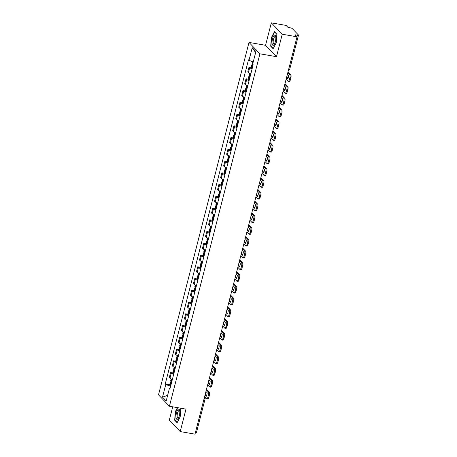 <?xml version="1.0" encoding="UTF-8"?>
<svg xmlns="http://www.w3.org/2000/svg" width="457" height="457" viewBox="0 0 457 457"><rect width="100%" height="100%" fill="white"/><g stroke="black" fill="none" stroke-linecap="round" stroke-linejoin="round"><path stroke-width="0.69" d="M172.735 406.816L169.301 420.194L180.224 431.574L194.99 434.15L297.016 36.806L282.243 34.229L271.321 22.85L265.557 45.3L249.002 42.415L158.51 394.859L169.433 406.239L259.924 53.8L276.479 56.685L282.243 34.229M271.321 22.85L286.093 25.426L288.024 27.437L290.326 27.837A1.594 0.354 14.4 0 1 292.246 28.551L298.432 34.995A1.594 0.354 14.4 0 1 298.49 35.132L289.727 69.264A1.594 0.354 -165.6 0 1 288.664 69.327M180.224 431.574L185.988 409.124L169.433 406.239M204.17 398.413A1.594 0.354 -165.6 0 0 205.233 398.35L196.47 432.476A1.594 0.354 -165.6 0 1 195.407 432.545M296.976 36.766L297.381 35.189L295.079 34.789L297.016 36.806M297.381 35.189A1.594 0.354 14.4 0 0 298.49 35.132M252.115 68.853A3.667 0.811 -165.6 0 1 249.705 67.699L249.036 67.008L247.763 71.978L248.425 72.674A3.667 0.811 14.4 0 0 250.836 73.823M251.15 67.373L249.036 67.008M249.094 80.603A3.667 0.811 -165.6 0 1 246.689 79.455L246.02 78.758L244.746 83.734L245.409 84.425A3.667 0.811 14.4 0 0 247.82 85.579M248.134 79.13L246.02 78.758M246.077 92.36A3.667 0.811 -165.6 0 1 243.667 91.206L243.004 90.515L241.724 95.484L242.393 96.181A3.667 0.811 14.4 0 0 244.803 97.33M245.118 90.88L243.004 90.515M243.061 104.11A3.667 0.811 -165.6 0 1 240.65 102.962L239.988 102.265L238.708 107.235L239.377 107.932A3.667 0.811 14.4 0 0 241.782 109.086M242.096 102.631L239.988 102.265M240.045 115.867A3.667 0.811 -165.6 0 1 237.634 114.713L236.966 114.016L235.692 118.991L236.355 119.683A3.667 0.811 14.4 0 0 238.765 120.837M239.08 114.387L236.966 114.016M237.023 127.617A3.667 0.811 -165.6 0 1 234.618 126.463L233.95 125.772L232.67 130.742L233.338 131.439A3.667 0.811 14.4 0 0 235.749 132.593M236.063 126.138L233.95 125.772M234.007 139.374A3.667 0.811 -165.6 0 1 231.596 138.22L230.934 137.523L229.654 142.498L230.322 143.19A3.667 0.811 14.4 0 0 232.733 144.343M233.041 137.894L230.934 137.523M230.991 151.124A3.667 0.811 -165.6 0 1 228.58 149.97L227.912 149.279L226.638 154.249L227.306 154.946A3.667 0.811 14.4 0 0 229.711 156.1M230.025 149.645L227.912 149.279M227.969 162.881A3.667 0.811 -165.6 0 1 225.564 161.727L224.895 161.03L223.622 166.005L224.284 166.696A3.667 0.811 14.4 0 0 226.695 167.85M227.009 161.401L224.895 161.03M224.953 174.631A3.667 0.811 -165.6 0 1 222.548 173.477L221.879 172.786L220.6 177.756L221.268 178.453A3.667 0.811 14.4 0 0 223.679 179.601M223.993 173.152L221.879 172.786M221.936 186.382A3.667 0.811 -165.6 0 1 219.526 185.234L218.863 184.537L217.583 189.512L218.252 190.203A3.667 0.811 14.4 0 0 220.657 191.357M220.971 184.908L218.863 184.537M218.92 198.138A3.667 0.811 -165.6 0 1 216.509 196.984L215.841 196.293L214.567 201.263L215.236 201.96A3.667 0.811 14.4 0 0 217.641 203.108M217.955 196.659L215.841 196.293M215.898 209.889A3.667 0.811 -165.6 0 1 213.493 208.735L212.825 208.044L211.551 213.013L212.214 213.71A3.667 0.811 14.4 0 0 214.624 214.864M214.939 208.409L212.825 208.044M212.882 221.645A3.667 0.811 -165.6 0 1 210.477 220.491L209.809 219.794L208.529 224.77L209.197 225.461A3.667 0.811 14.4 0 0 211.608 226.615M211.922 220.165L209.809 219.794M209.866 233.396A3.667 0.811 -165.6 0 1 207.455 232.242L206.793 231.55L205.513 236.52L206.181 237.217A3.667 0.811 14.4 0 0 208.586 238.371M208.9 231.916L206.793 231.55M206.85 245.152A3.667 0.811 -165.6 0 1 204.439 243.998L203.771 243.301L202.497 248.277L203.165 248.968A3.667 0.811 14.4 0 0 205.57 250.122M205.884 243.672L203.771 243.301M203.828 256.903A3.667 0.811 -165.6 0 1 201.423 255.749L200.754 255.057L199.481 260.027L200.143 260.724A3.667 0.811 14.4 0 0 202.554 261.872M202.868 255.423L200.754 255.057M200.812 268.653A3.667 0.811 -165.6 0 1 198.407 267.505L197.738 266.808L196.459 271.784L197.127 272.475A3.667 0.811 14.4 0 0 199.538 273.629M199.852 267.179L197.738 266.808M197.795 280.409A3.667 0.811 -165.6 0 1 195.385 279.256L194.722 278.564L193.442 283.534L194.111 284.231A3.667 0.811 14.4 0 0 196.516 285.379M196.83 278.93L194.722 278.564M194.779 292.16A3.667 0.811 -165.6 0 1 192.368 291.012L191.7 290.315L190.426 295.285L191.089 295.982A3.667 0.811 14.4 0 0 193.5 297.136M193.814 290.681L191.7 290.315M191.757 303.916A3.667 0.811 -165.6 0 1 189.352 302.763L188.684 302.066L187.41 307.041L188.073 307.732A3.667 0.811 14.4 0 0 190.483 308.886M190.798 302.437L188.684 302.066M188.741 315.667A3.667 0.811 -165.6 0 1 186.33 314.513L185.668 313.822L184.388 318.792L185.056 319.489A3.667 0.811 14.4 0 0 187.467 320.643M187.781 314.188L185.668 313.822M185.725 327.423A3.667 0.811 -165.6 0 1 183.314 326.269L182.651 325.573L181.372 330.548L182.04 331.239A3.667 0.811 14.4 0 0 184.445 332.393M184.759 325.944L182.651 325.573M182.709 339.174A3.667 0.811 -165.6 0 1 180.298 338.02L179.63 337.329L178.356 342.299L179.018 342.996A3.667 0.811 14.4 0 0 181.429 344.144M181.743 337.694L179.63 337.329M179.687 350.925A3.667 0.811 -165.6 0 1 177.282 349.776L176.613 349.079L175.339 354.055L176.002 354.746A3.667 0.811 14.4 0 0 178.413 355.9M178.727 349.451L176.613 349.079M176.67 362.681A3.667 0.811 -165.6 0 1 174.26 361.527L173.597 360.836L172.318 365.806L172.986 366.503A3.667 0.811 14.4 0 0 175.397 367.651M175.711 361.201L173.597 360.836M173.654 374.432A3.667 0.811 -165.6 0 1 171.244 373.283L170.581 372.586L169.301 377.556L169.97 378.253A3.667 0.811 14.4 0 0 172.375 379.407M172.689 372.952L170.581 372.586M253.235 61.935L248.991 60.358L252.241 47.705L255.909 51.527L252.664 64.186A6.061 1.342 -165.6 0 1 252.572 64.129L252.504 64.094A2.017 0.446 -165.6 0 1 252.098 63.683L252.607 61.701M170.124 388.17L169.444 388.296L169.958 388.833L253.172 64.717L252.664 64.186M169.444 388.296L166.194 400.955L162.521 397.133L165.771 384.474L170.615 386.274M248.991 60.358L248.477 59.827L165.257 383.937L165.771 384.474M249.002 42.415L259.924 53.8M265.557 45.3L276.479 56.685M273.132 48.756L276.217 42.752L276.868 34.218L274.434 31.682L271.349 37.68L270.698 46.22L273.132 48.756M177.402 407.627L175.322 411.671L174.677 420.212L177.11 422.748L180.195 416.744L180.841 408.227M169.673 384.708L165.257 383.937M252.241 47.705L255.634 52.612M167.622 395.379L162.521 397.133M271.178 46.306L270.698 46.22M175.151 420.291L174.677 420.212M253.149 64.808A2.017 0.446 14.4 0 0 251.79 64.888A2.017 0.446 14.4 0 0 252.195 65.3L252.264 65.334A6.061 1.342 14.4 0 0 252.932 65.665M251.79 64.888L251.082 67.642A2.017 0.446 14.4 0 0 251.493 68.047L251.561 68.087A6.061 1.342 14.4 0 0 252.224 68.419M253.012 65.357L253.087 65.071M286.116 79.25L288.121 81.34A2.394 0.783 -80.1 0 0 288.293 81.437A2.394 0.783 -80.1 0 0 289.361 79.764L289.921 77.581A2.394 0.783 -80.1 0 0 289.847 74.634L290.812 74.805L288.007 71.88M287.836 72.543L289.847 74.634M286.705 76.97L288.019 78.341M290.812 74.805A2.394 0.783 99.9 0 1 290.886 77.747L289.921 77.581M289.361 79.764L290.326 79.929L290.886 77.747M290.326 79.929A2.394 0.783 99.9 0 1 289.258 81.609L288.293 81.437M287.424 74.165L288.675 75.474A4.947 1.622 -80.1 0 1 287.79 78.935L286.533 77.627M274.309 35.263A5.187 1.702 -80.1 0 0 272.075 41.41A5.187 1.702 -80.1 0 0 273.554 45.226A5.187 1.702 -80.1 0 0 274.229 44.5A5.187 1.702 -80.1 0 0 275.651 36.337A5.187 1.702 -80.1 0 0 274.309 35.263M275.76 36.966A3.924 1.285 -80.1 0 0 275.28 36.497A3.924 1.285 -80.1 0 0 274.897 36.589A3.924 1.285 -80.1 0 0 273.257 40.696A3.924 1.285 -80.1 0 0 273.932 44.226A3.924 1.285 -80.1 0 0 274.32 44.135A3.924 1.285 -80.1 0 0 274.548 43.946M273.275 48.488L270.944 46.06L271.572 37.788L274.56 31.973L276.856 34.361M178.287 409.255A5.187 1.702 -80.1 0 0 176.048 415.402A5.187 1.702 -80.1 0 0 177.527 419.212A5.187 1.702 -80.1 0 0 178.201 418.492A5.187 1.702 -80.1 0 0 179.624 410.329A5.187 1.702 -80.1 0 0 178.287 409.255M179.738 410.957A3.924 1.285 -80.1 0 0 179.258 410.483A3.924 1.285 -80.1 0 0 178.87 410.58A3.924 1.285 -80.1 0 0 177.23 414.688A3.924 1.285 -80.1 0 0 177.91 418.218A3.924 1.285 -80.1 0 0 178.299 418.121A3.924 1.285 -80.1 0 0 178.521 417.938M177.247 422.474L174.917 420.052L175.551 411.774L177.659 407.673M250.225 76.216A6.061 1.342 -165.6 0 1 249.556 75.885L249.488 75.845A2.017 0.446 -165.6 0 1 249.082 75.439L249.608 73.377M250.133 76.565A2.017 0.446 14.4 0 0 248.768 76.645A2.017 0.446 14.4 0 0 249.179 77.05L249.248 77.09A6.061 1.342 14.4 0 0 249.91 77.422M248.768 76.645L248.065 79.392A2.017 0.446 14.4 0 0 248.471 79.804L248.539 79.838A6.061 1.342 14.4 0 0 249.208 80.169M249.99 77.113L250.065 76.822M283.1 91L285.105 93.097A2.394 0.783 -80.1 0 0 285.277 93.194A2.394 0.783 -80.1 0 0 286.345 91.514L286.905 89.332A2.394 0.783 -80.1 0 0 286.83 86.39L287.796 86.556L284.991 83.637M284.82 84.299L286.83 86.39M283.683 88.721L285.002 90.092M287.796 86.556A2.394 0.783 99.9 0 1 287.87 89.498L286.905 89.332M286.345 91.514L287.304 91.686L287.87 89.498M287.304 91.686A2.394 0.783 99.9 0 1 286.242 93.359L285.277 93.194M284.403 85.916L285.659 87.224A4.947 1.622 -80.1 0 1 284.768 90.692L283.517 89.383M247.203 87.967A6.061 1.342 -165.6 0 1 246.54 87.635L246.472 87.601A2.017 0.446 -165.6 0 1 246.06 87.19L246.591 85.128M247.117 88.315A2.017 0.446 14.4 0 0 245.752 88.395A2.017 0.446 14.4 0 0 246.163 88.807L246.232 88.841A6.061 1.342 14.4 0 0 246.894 89.172M245.752 88.395L245.049 91.149A2.017 0.446 14.4 0 0 245.455 91.554L245.523 91.594A6.061 1.342 14.4 0 0 246.192 91.926M246.974 88.864L247.048 88.578M280.078 102.756L282.089 104.847A2.394 0.783 -80.1 0 0 282.26 104.944A2.394 0.783 -80.1 0 0 283.323 103.271L283.883 101.083A2.394 0.783 -80.1 0 0 283.808 98.141L284.774 98.312L281.975 95.387M281.803 96.05L283.808 98.141M280.667 100.477L281.98 101.848M284.774 98.312A2.394 0.783 99.9 0 1 284.848 101.254L283.883 101.083M283.323 103.271L284.288 103.436L284.848 101.254M284.288 103.436A2.394 0.783 99.9 0 1 283.226 105.11L282.26 104.944M281.386 97.667L282.643 98.98A4.947 1.622 -80.1 0 1 281.752 102.442L280.495 101.134M244.187 99.723A6.061 1.342 -165.6 0 1 243.524 99.392L243.455 99.352A2.017 0.446 -165.6 0 1 243.044 98.946L243.575 96.884M244.095 100.072A2.017 0.446 14.4 0 0 242.736 100.152A2.017 0.446 14.4 0 0 243.141 100.557L243.21 100.597A6.061 1.342 14.4 0 0 243.878 100.928M242.736 100.152L242.027 102.899A2.017 0.446 14.4 0 0 242.439 103.305L242.507 103.345A6.061 1.342 14.4 0 0 243.17 103.676M243.958 100.614L244.032 100.329M277.062 114.507L279.073 116.598A2.394 0.783 -80.1 0 0 279.238 116.695A2.394 0.783 -80.1 0 0 280.307 115.021L280.866 112.839A2.394 0.783 -80.1 0 0 280.792 109.897L281.758 110.063L278.953 107.144M278.787 107.801L280.792 109.897M277.65 112.228L278.964 113.599M281.758 110.063A2.394 0.783 99.9 0 1 281.832 113.005L280.866 112.839M280.307 115.021L281.272 115.193L281.832 113.005M281.272 115.193A2.394 0.783 99.9 0 1 280.204 116.866L279.238 116.695M278.37 109.423L279.627 110.731A4.947 1.622 -80.1 0 1 278.736 114.199L277.479 112.89M241.17 111.474A6.061 1.342 -165.6 0 1 240.502 111.142L240.433 111.102A2.017 0.446 -165.6 0 1 240.028 110.697L240.559 108.635M241.079 111.822A2.017 0.446 14.4 0 0 239.719 111.902A2.017 0.446 14.4 0 0 240.125 112.308L240.193 112.348A6.061 1.342 14.4 0 0 240.862 112.679M239.719 111.902L239.011 114.656A2.017 0.446 14.4 0 0 239.422 115.061L239.485 115.095A6.061 1.342 14.4 0 0 240.154 115.427M240.942 112.371L241.01 112.085M274.046 126.263L276.051 128.354A2.394 0.783 -80.1 0 0 276.222 128.451A2.394 0.783 -80.1 0 0 277.29 126.778L277.85 124.59A2.394 0.783 -80.1 0 0 277.776 121.648L278.741 121.813L275.937 118.894M275.765 119.557L277.776 121.648M274.628 123.978L275.948 125.355M278.741 121.813A2.394 0.783 99.9 0 1 278.816 124.761L277.85 124.59M277.29 126.778L278.256 126.943L278.816 124.761M278.256 126.943A2.394 0.783 99.9 0 1 277.188 128.617L276.222 128.451M275.354 121.174L276.605 122.482A4.947 1.622 -80.1 0 1 275.72 125.949L274.463 124.641M238.154 123.23A6.061 1.342 -165.6 0 1 237.486 122.893L237.417 122.859A2.017 0.446 -165.6 0 1 237.012 122.453L237.537 120.391M238.063 123.579A2.017 0.446 14.4 0 0 236.697 123.658A2.017 0.446 14.4 0 0 237.109 124.064L237.177 124.098A6.061 1.342 14.4 0 0 237.84 124.435M236.697 123.658L235.995 126.406A2.017 0.446 14.4 0 0 236.4 126.812L236.469 126.852A6.061 1.342 14.4 0 0 237.137 127.183M237.92 124.121L237.994 123.836M271.03 138.014L273.035 140.105A2.394 0.783 -80.1 0 0 273.206 140.202A2.394 0.783 -80.1 0 0 274.274 138.528L274.834 136.346A2.394 0.783 -80.1 0 0 274.76 133.398L275.72 133.57L272.92 130.651M272.749 131.308L274.76 133.398M271.612 135.735L272.932 137.106M275.72 133.57A2.394 0.783 99.9 0 1 275.8 136.512L274.834 136.346M274.274 138.528L275.234 138.7L275.8 136.512M275.234 138.7A2.394 0.783 99.9 0 1 274.171 140.373L273.206 140.202M272.332 132.93L273.589 134.238A4.947 1.622 -80.1 0 1 272.698 137.706L271.447 136.392M235.132 134.981A6.061 1.342 -165.6 0 1 234.47 134.649L234.401 134.609A2.017 0.446 -165.6 0 1 233.99 134.204L234.521 132.142M235.047 135.329A2.017 0.446 14.4 0 0 233.681 135.409A2.017 0.446 14.4 0 0 234.093 135.815L234.161 135.855A6.061 1.342 14.4 0 0 234.824 136.186M233.681 135.409L232.973 138.157A2.017 0.446 14.4 0 0 233.384 138.568L233.453 138.602A6.061 1.342 14.4 0 0 234.121 138.934M234.904 135.878L234.978 135.592M268.008 149.765L270.018 151.861A2.394 0.783 -80.1 0 0 270.19 151.958A2.394 0.783 -80.1 0 0 271.252 150.284L271.812 148.097A2.394 0.783 -80.1 0 0 271.738 145.155L272.703 145.32L269.904 142.401M269.733 143.064L271.738 145.155M268.596 147.485L269.91 148.856M272.703 145.32A2.394 0.783 99.9 0 1 272.778 148.268L271.812 148.097M271.252 150.284L272.218 150.45L272.778 148.268M272.218 150.45A2.394 0.783 99.9 0 1 271.155 152.124L270.19 151.958M269.316 144.68L270.573 145.989A4.947 1.622 -80.1 0 1 269.681 149.456L268.425 148.148M232.116 146.731A6.061 1.342 -165.6 0 1 231.448 146.4L231.385 146.366A2.017 0.446 -165.6 0 1 230.974 145.954L231.505 143.892M232.025 147.08A2.017 0.446 14.4 0 0 230.665 147.16A2.017 0.446 14.4 0 0 231.071 147.571L231.139 147.605A6.061 1.342 14.4 0 0 231.808 147.937M230.665 147.16L229.957 149.913A2.017 0.446 14.4 0 0 230.368 150.319L230.437 150.359A6.061 1.342 14.4 0 0 231.099 150.69M231.888 147.628L231.962 147.343M264.991 161.521L267.002 163.612A2.394 0.783 -80.1 0 0 267.168 163.709A2.394 0.783 -80.1 0 0 268.236 162.035L268.796 159.853A2.394 0.783 -80.1 0 0 268.722 156.905L269.687 157.077L266.882 154.152M266.717 154.814L268.722 156.905M265.58 159.242L266.894 160.613M269.687 157.077A2.394 0.783 99.9 0 1 269.761 160.019L268.796 159.853M268.236 162.035L269.202 162.201L269.761 160.019M269.202 162.201A2.394 0.783 99.9 0 1 268.133 163.88L267.168 163.709M266.3 156.437L267.556 157.745A4.947 1.622 -80.1 0 1 266.665 161.207L265.408 159.899M229.1 158.488A6.061 1.342 -165.6 0 1 228.431 158.156L228.363 158.116A2.017 0.446 -165.6 0 1 227.957 157.711L228.483 155.648M229.008 158.836A2.017 0.446 14.4 0 0 227.649 158.916A2.017 0.446 14.4 0 0 228.054 159.322L228.123 159.362A6.061 1.342 14.4 0 0 228.791 159.693M227.649 158.916L226.94 161.664A2.017 0.446 14.4 0 0 227.352 162.075L227.415 162.109A6.061 1.342 14.4 0 0 228.083 162.441M228.871 159.384L228.94 159.093M261.975 173.272L263.98 175.368A2.394 0.783 -80.1 0 0 264.152 175.465A2.394 0.783 -80.1 0 0 265.22 173.786L265.78 171.603A2.394 0.783 -80.1 0 0 265.706 168.662L266.671 168.827L263.866 165.908M263.695 166.571L265.706 168.662M262.558 170.992L263.878 172.363M266.671 168.827A2.394 0.783 99.9 0 1 266.745 171.769L265.78 171.603M265.22 173.786L266.185 173.957L266.745 171.769M266.185 173.957A2.394 0.783 99.9 0 1 265.117 175.631L264.152 175.465M263.283 168.187L264.534 169.496A4.947 1.622 -80.1 0 1 263.649 172.963L262.392 171.655M226.084 170.238A6.061 1.342 -165.6 0 1 225.415 169.907L225.347 169.873A2.017 0.446 -165.6 0 1 224.941 169.461L225.467 167.399M225.992 170.587A2.017 0.446 14.4 0 0 224.627 170.667A2.017 0.446 14.4 0 0 225.038 171.078L225.107 171.112A6.061 1.342 14.4 0 0 225.769 171.444M224.627 170.667L223.924 173.42A2.017 0.446 14.4 0 0 224.33 173.826L224.398 173.866A6.061 1.342 14.4 0 0 225.067 174.197M225.849 171.135L225.924 170.849M258.959 185.028L260.964 187.119A2.394 0.783 -80.1 0 0 261.136 187.216A2.394 0.783 -80.1 0 0 262.198 185.542L262.764 183.354A2.394 0.783 -80.1 0 0 262.689 180.412L263.649 180.584L260.85 177.659M260.679 178.321L262.689 180.412M259.542 182.749L260.861 184.12M263.649 180.584A2.394 0.783 99.9 0 1 263.729 183.525L262.764 183.354M262.198 185.542L263.163 185.708L263.729 183.525M263.163 185.708A2.394 0.783 99.9 0 1 262.101 187.381L261.136 187.216M260.262 179.944L261.518 181.252A4.947 1.622 -80.1 0 1 260.627 184.714L259.37 183.406M223.062 181.995A6.061 1.342 -165.6 0 1 222.399 181.663L222.331 181.623A2.017 0.446 -165.6 0 1 221.919 181.218L222.45 179.155M222.976 182.343A2.017 0.446 14.4 0 0 221.611 182.423A2.017 0.446 14.4 0 0 222.022 182.829L222.091 182.869A6.061 1.342 14.4 0 0 222.753 183.2M221.611 182.423L220.902 185.171A2.017 0.446 14.4 0 0 221.314 185.576L221.382 185.616A6.061 1.342 14.4 0 0 222.051 185.948M222.833 182.886L222.907 182.6M255.937 196.778L257.948 198.869A2.394 0.783 -80.1 0 0 258.119 198.966A2.394 0.783 -80.1 0 0 259.182 197.293L259.742 195.11A2.394 0.783 -80.1 0 0 259.667 192.168L260.633 192.334L257.828 189.415M257.662 190.072L259.667 192.168M256.526 194.499L257.839 195.87M260.633 192.334A2.394 0.783 99.9 0 1 260.707 195.276L259.742 195.11M259.182 197.293L260.147 197.464L260.707 195.276M260.147 197.464A2.394 0.783 99.9 0 1 259.085 199.138L258.119 198.966M257.245 191.694L258.502 193.003A4.947 1.622 -80.1 0 1 257.611 196.47L256.354 195.162M220.046 193.745A6.061 1.342 -165.6 0 1 219.377 193.414L219.314 193.374A2.017 0.446 -165.6 0 1 218.903 192.968L219.434 190.906M219.954 194.094A2.017 0.446 14.4 0 0 218.595 194.174A2.017 0.446 14.4 0 0 219 194.585L219.069 194.619A6.061 1.342 14.4 0 0 219.737 194.95M218.595 194.174L217.886 196.927A2.017 0.446 14.4 0 0 218.297 197.333L218.366 197.367A6.061 1.342 14.4 0 0 219.029 197.704M219.817 194.642L219.891 194.356M252.921 208.535L254.932 210.626A2.394 0.783 -80.1 0 0 255.097 210.723A2.394 0.783 -80.1 0 0 256.166 209.049L256.725 206.861A2.394 0.783 -80.1 0 0 256.651 203.919L257.617 204.09L254.812 201.166M254.646 201.828L256.651 203.919M253.509 206.25L254.823 207.627M257.617 204.09A2.394 0.783 99.9 0 1 257.691 207.032L256.725 206.861M256.166 209.049L257.131 209.215L257.691 207.032M257.131 209.215A2.394 0.783 99.9 0 1 256.063 210.888L255.097 210.723M254.229 203.445L255.486 204.753A4.947 1.622 -80.1 0 1 254.595 208.221L253.338 206.912M217.029 205.501A6.061 1.342 -165.6 0 1 216.361 205.164L216.292 205.13A2.017 0.446 -165.6 0 1 215.887 204.725L216.412 202.662M216.938 205.85A2.017 0.446 14.4 0 0 215.578 205.93A2.017 0.446 14.4 0 0 215.984 206.335L216.052 206.37A6.061 1.342 14.4 0 0 216.721 206.707M215.578 205.93L214.87 208.678A2.017 0.446 14.4 0 0 215.276 209.083L215.344 209.123A6.061 1.342 14.4 0 0 216.012 209.455M216.801 206.393L216.869 206.107M249.905 220.285L251.91 222.376A2.394 0.783 -80.1 0 0 252.081 222.473A2.394 0.783 -80.1 0 0 253.149 220.8L253.709 218.617A2.394 0.783 -80.1 0 0 253.635 215.675L254.6 215.841L251.796 212.922M251.624 213.579L253.635 215.675M250.487 218.006L251.807 219.377M254.6 215.841A2.394 0.783 99.9 0 1 254.675 218.783L253.709 218.617M253.149 220.8L254.115 220.971L254.675 218.783M254.115 220.971A2.394 0.783 99.9 0 1 253.047 222.645L252.081 222.473M251.207 215.201L252.464 216.509A4.947 1.622 -80.1 0 1 251.578 219.977L250.322 218.669M214.013 217.252A6.061 1.342 -165.6 0 1 213.345 216.921L213.276 216.881A2.017 0.446 -165.6 0 1 212.865 216.475L213.396 214.413M213.922 217.601A2.017 0.446 14.4 0 0 212.556 217.681A2.017 0.446 14.4 0 0 212.968 218.086L213.036 218.126A6.061 1.342 14.4 0 0 213.699 218.457M212.556 217.681L211.854 220.428A2.017 0.446 14.4 0 0 212.259 220.84L212.328 220.874A6.061 1.342 14.4 0 0 212.996 221.205M213.779 218.149L213.853 217.863M246.889 232.042L248.894 234.133A2.394 0.783 -80.1 0 0 249.065 234.23A2.394 0.783 -80.1 0 0 250.128 232.556L250.693 230.368A2.394 0.783 -80.1 0 0 250.613 227.426L251.578 227.592L248.779 224.673M248.608 225.335L250.613 227.426M247.471 229.757L248.791 231.128M251.578 227.592A2.394 0.783 99.9 0 1 251.658 230.539L250.693 230.368M250.128 232.556L251.093 232.722L251.658 230.539M251.093 232.722A2.394 0.783 99.9 0 1 250.03 234.395L249.065 234.23M248.191 226.952L249.448 228.26A4.947 1.622 -80.1 0 1 248.557 231.728L247.3 230.419M210.991 229.003A6.061 1.342 -165.6 0 1 210.329 228.671L210.26 228.637A2.017 0.446 -165.6 0 1 209.849 228.226L210.38 226.164M210.906 229.351A2.017 0.446 14.4 0 0 209.54 229.431A2.017 0.446 14.4 0 0 209.952 229.842L210.014 229.877A6.061 1.342 14.4 0 0 210.683 230.208M209.54 229.431L208.832 232.185A2.017 0.446 14.4 0 0 209.243 232.59L209.312 232.63A6.061 1.342 14.4 0 0 209.98 232.961M210.763 229.9L210.837 229.614M243.867 243.792L245.877 245.883A2.394 0.783 -80.1 0 0 246.049 245.98A2.394 0.783 -80.1 0 0 247.111 244.306L247.671 242.124A2.394 0.783 -80.1 0 0 247.597 239.177L248.562 239.348L245.757 236.429M245.592 237.086L247.597 239.177M244.455 241.513L245.769 242.884M248.562 239.348A2.394 0.783 99.9 0 1 248.637 242.29L247.671 242.124M247.111 244.306L248.077 244.478L248.637 242.29M248.077 244.478A2.394 0.783 99.9 0 1 247.008 246.152L246.049 245.98M245.175 238.708L246.432 240.016A4.947 1.622 -80.1 0 1 245.54 243.478L244.284 242.17M207.975 240.759A6.061 1.342 -165.6 0 1 207.307 240.428L207.238 240.388A2.017 0.446 -165.6 0 1 206.832 239.982L207.364 237.92M207.884 241.107A2.017 0.446 14.4 0 0 206.524 241.187A2.017 0.446 14.4 0 0 206.93 241.593L206.998 241.633A6.061 1.342 14.4 0 0 207.667 241.964M206.524 241.187L205.816 243.935A2.017 0.446 14.4 0 0 206.227 244.346L206.296 244.381A6.061 1.342 14.4 0 0 206.958 244.712M207.746 241.656L207.821 241.37M240.85 255.543L242.861 257.639A2.394 0.783 -80.1 0 0 243.027 257.737A2.394 0.783 -80.1 0 0 244.095 256.057L244.655 253.875A2.394 0.783 -80.1 0 0 244.581 250.933L245.546 251.099L242.741 248.18M242.57 248.842L244.581 250.933M241.439 253.264L242.753 254.635M245.546 251.099A2.394 0.783 99.9 0 1 245.62 254.041L244.655 253.875M244.095 256.057L245.061 256.228L245.62 254.041M245.061 256.228A2.394 0.783 99.9 0 1 243.992 257.902L243.027 257.737M242.159 250.459L243.415 251.767A4.947 1.622 -80.1 0 1 242.524 255.235L241.267 253.926M204.959 252.51A6.061 1.342 -165.6 0 1 204.29 252.178L204.222 252.144A2.017 0.446 -165.6 0 1 203.816 251.733L204.342 249.671M204.867 252.858A2.017 0.446 14.4 0 0 203.508 252.938A2.017 0.446 14.4 0 0 203.913 253.349L203.982 253.384A6.061 1.342 14.4 0 0 204.65 253.715M203.508 252.938L202.799 255.692A2.017 0.446 14.4 0 0 203.205 256.097L203.274 256.137A6.061 1.342 14.4 0 0 203.942 256.468M204.73 253.407L204.799 253.121M237.834 267.299L239.839 269.39A2.394 0.783 -80.1 0 0 240.011 269.487A2.394 0.783 -80.1 0 0 241.079 267.813L241.639 265.626A2.394 0.783 -80.1 0 0 241.564 262.684L242.53 262.855L239.725 259.93M239.554 260.593L241.564 262.684M238.417 265.02L239.736 266.391M242.53 262.855A2.394 0.783 99.9 0 1 242.604 265.797L241.639 265.626M241.079 267.813L242.044 267.979L242.604 265.797M242.044 267.979A2.394 0.783 99.9 0 1 240.976 269.653L240.011 269.487M239.137 262.215L240.393 263.523A4.947 1.622 -80.1 0 1 239.508 266.985L238.251 265.677M201.943 264.266A6.061 1.342 -165.6 0 1 201.274 263.935L201.206 263.895A2.017 0.446 -165.6 0 1 200.794 263.489L201.326 261.427M201.851 264.614A2.017 0.446 14.4 0 0 200.486 264.694A2.017 0.446 14.4 0 0 200.897 265.1L200.966 265.14A6.061 1.342 14.4 0 0 201.628 265.471M200.486 264.694L199.783 267.442A2.017 0.446 14.4 0 0 200.189 267.853L200.257 267.888A6.061 1.342 14.4 0 0 200.926 268.219M201.708 265.157L201.783 264.871M234.818 279.05L236.823 281.141A2.394 0.783 -80.1 0 0 236.994 281.238A2.394 0.783 -80.1 0 0 238.057 279.564L238.623 277.382A2.394 0.783 -80.1 0 0 238.543 274.44L239.508 274.606L236.709 271.687M236.537 272.343L238.543 274.44M235.401 276.771L236.72 278.142M239.508 274.606A2.394 0.783 99.9 0 1 239.588 277.548L238.623 277.382M238.057 279.564L239.022 279.735L239.588 277.548M239.022 279.735A2.394 0.783 99.9 0 1 237.96 281.409L236.994 281.238M236.12 273.966L237.377 275.274A4.947 1.622 -80.1 0 1 236.486 278.741L235.229 277.433M198.921 276.017A6.061 1.342 -165.6 0 1 198.258 275.685L198.189 275.651A2.017 0.446 -165.6 0 1 197.778 275.24L198.309 273.177M198.835 276.365A2.017 0.446 14.4 0 0 197.47 276.445A2.017 0.446 14.4 0 0 197.881 276.856L197.944 276.891A6.061 1.342 14.4 0 0 198.612 277.222M197.47 276.445L196.761 279.198A2.017 0.446 14.4 0 0 197.173 279.604L197.241 279.638A6.061 1.342 14.4 0 0 197.904 279.975M198.692 276.913L198.766 276.628M231.796 290.806L233.807 292.897A2.394 0.783 -80.1 0 0 233.978 292.994A2.394 0.783 -80.1 0 0 235.041 291.32L235.601 289.132A2.394 0.783 -80.1 0 0 235.526 286.191L236.492 286.362L233.687 283.437M233.521 284.1L235.526 286.191M232.385 288.521L233.698 289.898M236.492 286.362A2.394 0.783 99.9 0 1 236.566 289.304L235.601 289.132M235.041 291.32L236.006 291.486L236.566 289.304M236.006 291.486A2.394 0.783 99.9 0 1 234.938 293.16L233.978 292.994M233.104 285.716L234.361 287.03A4.947 1.622 -80.1 0 1 233.47 290.492L232.213 289.184M195.904 287.773A6.061 1.342 -165.6 0 1 195.236 287.436L195.168 287.402A2.017 0.446 -165.6 0 1 194.762 286.996L195.293 284.934M195.813 288.121A2.017 0.446 14.4 0 0 194.453 288.201A2.017 0.446 14.4 0 0 194.859 288.607L194.928 288.647A6.061 1.342 14.4 0 0 195.596 288.978M194.453 288.201L193.745 290.949A2.017 0.446 14.4 0 0 194.156 291.355L194.225 291.395A6.061 1.342 14.4 0 0 194.888 291.726M195.676 288.664L195.75 288.378M228.78 302.557L230.791 304.648A2.394 0.783 -80.1 0 0 230.956 304.745A2.394 0.783 -80.1 0 0 232.025 303.071L232.584 300.889A2.394 0.783 -80.1 0 0 232.51 297.947L233.476 298.113L230.671 295.193M230.499 295.85L232.51 297.947M229.368 300.278L230.682 301.649M233.476 298.113A2.394 0.783 99.9 0 1 233.55 301.054L232.584 300.889M232.025 303.071L232.99 303.242L233.55 301.054M232.99 303.242A2.394 0.783 99.9 0 1 231.922 304.916L230.956 304.745M230.088 297.473L231.339 298.781A4.947 1.622 -80.1 0 1 230.454 302.248L229.197 300.94M192.888 299.524A6.061 1.342 -165.6 0 1 192.22 299.192L192.151 299.152A2.017 0.446 -165.6 0 1 191.746 298.747L192.271 296.684M192.797 299.872A2.017 0.446 14.4 0 0 191.432 299.952A2.017 0.446 14.4 0 0 191.843 300.358L191.911 300.398A6.061 1.342 14.4 0 0 192.58 300.729M191.432 299.952L190.729 302.7A2.017 0.446 14.4 0 0 191.135 303.111L191.203 303.145A6.061 1.342 14.4 0 0 191.871 303.477M192.654 300.42L192.728 300.135M225.764 314.313L227.769 316.404A2.394 0.783 -80.1 0 0 227.94 316.501A2.394 0.783 -80.1 0 0 229.008 314.827L229.568 312.639A2.394 0.783 -80.1 0 0 229.494 309.697L230.459 309.863L227.655 306.944M227.483 307.607L229.494 309.697M226.346 312.028L227.666 313.399M230.459 309.863A2.394 0.783 99.9 0 1 230.534 312.811L229.568 312.639M229.008 314.827L229.974 314.993L230.534 312.811M229.974 314.993A2.394 0.783 99.9 0 1 228.906 316.667L227.94 316.501M227.066 309.223L228.323 310.532A4.947 1.622 -80.1 0 1 227.432 313.999L226.181 312.691M189.866 311.274A6.061 1.342 -165.6 0 1 189.204 310.943L189.135 310.909A2.017 0.446 -165.6 0 1 188.724 310.503L189.255 308.435M189.781 311.628A2.017 0.446 14.4 0 0 188.415 311.708A2.017 0.446 14.4 0 0 188.827 312.114L188.895 312.148A6.061 1.342 14.4 0 0 189.558 312.479M188.415 311.708L187.713 314.456A2.017 0.446 14.4 0 0 188.118 314.862L188.187 314.902A6.061 1.342 14.4 0 0 188.855 315.233M189.638 312.171L189.712 311.885M222.748 326.064L224.753 328.155A2.394 0.783 -80.1 0 0 224.924 328.252A2.394 0.783 -80.1 0 0 225.987 326.578L226.552 324.396A2.394 0.783 -80.1 0 0 226.472 321.448L227.437 321.619L224.638 318.7M224.467 319.357L226.472 321.448M223.33 323.784L224.644 325.156M227.437 321.619A2.394 0.783 99.9 0 1 227.512 324.561L226.552 324.396M225.987 326.578L226.952 326.749L227.512 324.561M226.952 326.749A2.394 0.783 99.9 0 1 225.889 328.423L224.924 328.252M224.05 320.98L225.307 322.288A4.947 1.622 -80.1 0 1 224.416 325.755L223.159 324.441M186.85 323.03A6.061 1.342 -165.6 0 1 186.188 322.699L186.119 322.659A2.017 0.446 -165.6 0 1 185.708 322.254L186.239 320.191M186.764 323.379A2.017 0.446 14.4 0 0 185.399 323.459A2.017 0.446 14.4 0 0 185.805 323.864L185.873 323.904A6.061 1.342 14.4 0 0 186.542 324.236M185.399 323.459L184.691 326.207A2.017 0.446 14.4 0 0 185.102 326.618L185.171 326.652A6.061 1.342 14.4 0 0 185.833 326.983M186.622 323.927L186.696 323.642M219.726 337.814L221.736 339.911A2.394 0.783 -80.1 0 0 221.902 340.008A2.394 0.783 -80.1 0 0 222.97 338.334L223.53 336.146A2.394 0.783 -80.1 0 0 223.456 333.204L224.421 333.37L221.616 330.451M221.451 331.114L223.456 333.204M220.314 335.535L221.628 336.906M224.421 333.37A2.394 0.783 99.9 0 1 224.496 336.312L223.53 336.146M222.97 338.334L223.936 338.5L224.496 336.312M223.936 338.5A2.394 0.783 99.9 0 1 222.867 340.174L221.902 340.008M221.034 332.73L222.291 334.038A4.947 1.622 -80.1 0 1 221.399 337.506L220.143 336.198M183.834 334.781A6.061 1.342 -165.6 0 1 183.166 334.45L183.097 334.415A2.017 0.446 -165.6 0 1 182.691 334.004L183.223 331.942M183.743 335.13A2.017 0.446 14.4 0 0 182.383 335.209A2.017 0.446 14.4 0 0 182.789 335.621L182.857 335.655A6.061 1.342 14.4 0 0 183.525 335.986M182.383 335.209L181.675 337.963A2.017 0.446 14.4 0 0 182.086 338.369L182.154 338.409A6.061 1.342 14.4 0 0 182.817 338.74M183.605 335.678L183.68 335.392M216.709 349.571L218.72 351.662A2.394 0.783 -80.1 0 0 218.886 351.759A2.394 0.783 -80.1 0 0 219.954 350.085L220.514 347.897A2.394 0.783 -80.1 0 0 220.44 344.955L221.405 345.126L218.6 342.202M218.429 342.864L220.44 344.955M217.298 347.291L218.612 348.662M221.405 345.126A2.394 0.783 99.9 0 1 221.479 348.068L220.514 347.897M219.954 350.085L220.92 350.251L221.479 348.068M220.92 350.251A2.394 0.783 99.9 0 1 219.851 351.93L218.886 351.759M218.018 344.487L219.269 345.795A4.947 1.622 -80.1 0 1 218.383 349.257L217.126 347.948M180.818 346.537A6.061 1.342 -165.6 0 1 180.149 346.206L180.081 346.166A2.017 0.446 -165.6 0 1 179.675 345.76L180.201 343.698M180.726 346.886A2.017 0.446 14.4 0 0 179.361 346.966A2.017 0.446 14.4 0 0 179.772 347.371L179.841 347.411A6.061 1.342 14.4 0 0 180.509 347.743M179.361 346.966L178.658 349.714A2.017 0.446 14.4 0 0 179.064 350.125L179.133 350.159A6.061 1.342 14.4 0 0 179.801 350.49M180.584 347.429L180.658 347.143M213.693 361.321L215.698 363.418A2.394 0.783 -80.1 0 0 215.87 363.515A2.394 0.783 -80.1 0 0 216.938 361.835L217.498 359.653A2.394 0.783 -80.1 0 0 217.423 356.711L218.389 356.877L215.584 353.958M215.413 354.615L217.423 356.711M214.276 359.042L215.595 360.413M218.389 356.877A2.394 0.783 99.9 0 1 218.463 359.819L217.498 359.653M216.938 361.835L217.903 362.007L218.463 359.819M217.903 362.007A2.394 0.783 99.9 0 1 216.835 363.681L215.87 363.515M214.996 356.237L216.252 357.545A4.947 1.622 -80.1 0 1 215.361 361.013L214.11 359.705M177.796 358.288A6.061 1.342 -165.6 0 1 177.133 357.957L177.065 357.922A2.017 0.446 -165.6 0 1 176.653 357.511L177.185 355.449M177.71 358.636A2.017 0.446 14.4 0 0 176.345 358.716A2.017 0.446 14.4 0 0 176.756 359.128L176.825 359.162A6.061 1.342 14.4 0 0 177.487 359.493M176.345 358.716L175.642 361.47A2.017 0.446 14.4 0 0 176.048 361.875L176.116 361.91A6.061 1.342 14.4 0 0 176.785 362.247M177.567 359.185L177.642 358.899M210.677 373.078L212.682 375.168A2.394 0.783 -80.1 0 0 212.853 375.266A2.394 0.783 -80.1 0 0 213.916 373.592L214.482 371.404A2.394 0.783 -80.1 0 0 214.402 368.462L215.367 368.633L212.568 365.709M212.396 366.371L214.402 368.462M211.26 370.798L212.574 372.169M215.367 368.633A2.394 0.783 99.9 0 1 215.441 371.575L214.482 371.404M213.916 373.592L214.881 373.757L215.441 371.575M214.881 373.757A2.394 0.783 99.9 0 1 213.819 375.431L212.853 375.266M211.979 367.988L213.236 369.302A4.947 1.622 -80.1 0 1 212.345 372.763L211.088 371.455M174.78 370.044A6.061 1.342 -165.6 0 1 174.117 369.713L174.048 369.673A2.017 0.446 -165.6 0 1 173.637 369.267L174.168 367.205M174.694 370.393A2.017 0.446 14.4 0 0 173.329 370.473A2.017 0.446 14.4 0 0 173.734 370.878L173.803 370.918A6.061 1.342 14.4 0 0 174.471 371.25M173.329 370.473L172.62 373.22A2.017 0.446 14.4 0 0 173.032 373.626L173.1 373.666A6.061 1.342 14.4 0 0 173.763 373.997M174.551 370.935L174.625 370.65M207.655 384.828L209.666 386.919A2.394 0.783 -80.1 0 0 209.832 387.016A2.394 0.783 -80.1 0 0 210.9 385.342L211.46 383.16A2.394 0.783 -80.1 0 0 211.385 380.218L212.351 380.384L209.546 377.465M209.38 378.122L211.385 380.218M208.243 382.549L209.557 383.92M212.351 380.384A2.394 0.783 99.9 0 1 212.425 383.326L211.46 383.16M210.9 385.342L211.865 385.514L212.425 383.326M211.865 385.514A2.394 0.783 99.9 0 1 210.797 387.188L209.832 387.016M208.963 379.744L210.22 381.052A4.947 1.622 -80.1 0 1 209.329 384.52L208.072 383.212M171.763 381.795A6.061 1.342 -165.6 0 1 171.095 381.464L171.027 381.424A2.017 0.446 -165.6 0 1 170.621 381.018L171.152 378.956M171.672 382.143A2.017 0.446 14.4 0 0 170.312 382.223A2.017 0.446 14.4 0 0 170.718 382.629L170.787 382.669A6.061 1.342 14.4 0 0 171.455 383M170.312 382.223L169.604 384.977A2.017 0.446 14.4 0 0 170.015 385.382L170.084 385.417A6.061 1.342 14.4 0 0 170.747 385.748M171.535 382.692L171.609 382.406M204.639 396.585L206.644 398.675A2.394 0.783 -80.1 0 0 206.815 398.772A2.394 0.783 -80.1 0 0 207.884 397.099L208.443 394.911A2.394 0.783 -80.1 0 0 208.369 391.969L209.335 392.135L206.53 389.215M206.358 389.878L208.369 391.969M205.227 394.3L206.541 395.671M209.335 392.135A2.394 0.783 99.9 0 1 209.409 395.082L208.443 394.911M207.884 397.099L208.849 397.264L209.409 395.082M208.849 397.264A2.394 0.783 99.9 0 1 207.781 398.938L206.815 398.772M205.947 391.495L207.198 392.803A4.947 1.622 -80.1 0 1 206.313 396.27L205.056 394.962M172.986 366.503L174.26 361.527M176.002 354.746L177.282 349.776M179.018 342.996L180.298 338.02M182.04 331.239L183.314 326.269M185.056 319.489L186.33 314.513M188.073 307.732L189.352 302.763M191.089 295.982L192.368 291.012M194.111 284.231L195.385 279.256M197.127 272.475L198.407 267.505M200.143 260.724L201.423 255.749M203.165 248.968L204.439 243.998M206.181 237.217L207.455 232.242M209.197 225.461L210.477 220.491M212.214 213.71L213.493 208.735M215.236 201.96L216.509 196.984M218.252 190.203L219.526 185.234M221.268 178.453L222.548 173.477M224.284 166.696L225.564 161.727M227.306 154.946L228.58 149.97M230.322 143.19L231.596 138.22M233.338 131.439L234.618 126.463M236.355 119.683L237.634 114.713M239.377 107.932L240.65 102.962M242.393 96.181L243.667 91.206M245.409 84.425L246.689 79.455M248.425 72.674L249.705 67.699M169.97 378.253L171.244 373.283M252.572 64.129L253.144 61.901M252.504 64.094L253.075 61.878M251.493 68.047L252.195 65.3M251.561 68.087L252.264 65.334M249.556 75.885L250.145 73.588M249.488 75.845L250.076 73.566M248.471 79.804L249.179 77.05M248.539 79.838L249.248 77.09M246.54 87.635L247.128 85.345M246.472 87.601L247.054 85.316M245.455 91.554L246.163 88.807M245.523 91.594L246.232 88.841M243.524 99.392L244.112 97.095M243.455 99.352L244.038 97.073M242.439 103.305L243.141 100.557M242.507 103.345L243.21 100.597M240.502 111.142L241.09 108.852M240.433 111.102L241.022 108.823M239.422 115.061L240.125 112.308M239.485 115.095L240.193 112.348M237.486 122.893L238.074 120.602M237.417 122.859L238.006 120.574M236.4 126.812L237.109 124.064M236.469 126.852L237.177 124.098M234.47 134.649L235.058 132.353M234.401 134.609L234.984 132.33M233.384 138.568L234.093 135.815M233.453 138.602L234.161 135.855M231.448 146.4L232.042 144.109M231.385 146.366L231.967 144.081M230.368 150.319L231.071 147.571M230.437 150.359L231.139 147.605M228.431 158.156L229.02 155.86M228.363 158.116L228.951 155.837M227.352 162.075L228.054 159.322M227.415 162.109L228.123 159.362M225.415 169.907L226.004 167.616M225.347 169.873L225.935 167.588M224.33 173.826L225.038 171.078M224.398 173.866L225.107 171.112M222.399 181.663L222.987 179.367M222.331 181.623L222.913 179.344M221.314 185.576L222.022 182.829M221.382 185.616L222.091 182.869M219.377 193.414L219.971 191.123M219.314 193.374L219.897 191.095M218.297 197.333L219 194.585M218.366 197.367L219.069 194.619M216.361 205.164L216.949 202.874M216.292 205.13L216.881 202.845M215.276 209.083L215.984 206.335M215.344 209.123L216.052 206.37M213.345 216.921L213.933 214.63M213.276 216.881L213.865 214.601M212.259 220.84L212.968 218.086M212.328 220.874L213.036 218.126M210.329 228.671L210.917 226.381M210.26 228.637L210.843 226.352M209.243 232.59L209.952 229.842M209.312 232.63L210.014 229.877M207.307 240.428L207.895 238.131M207.238 240.388L207.826 238.108M206.227 244.346L206.93 241.593M206.296 244.381L206.998 241.633M204.29 252.178L204.879 249.888M204.222 252.144L204.81 249.859M203.205 256.097L203.913 253.349M203.274 256.137L203.982 253.384M201.274 263.935L201.863 261.638M201.206 263.895L201.794 261.615M200.189 267.853L200.897 265.1M200.257 267.888L200.966 265.14M198.258 275.685L198.846 273.395M198.189 275.651L198.772 273.366M197.173 279.604L197.881 276.856M197.241 279.638L197.944 276.891M195.236 287.436L195.825 285.145M195.168 287.402L195.756 285.117M194.156 291.355L194.859 288.607M194.225 291.395L194.928 288.647M192.22 299.192L192.808 296.901M192.151 299.152L192.74 296.873M191.135 303.111L191.843 300.358M191.203 303.145L191.911 300.398M189.204 310.943L189.792 308.652M189.135 310.909L189.718 308.624M188.118 314.862L188.827 312.114M188.187 314.902L188.895 312.148M186.188 322.699L186.776 320.403M186.119 322.659L186.702 320.38M185.102 326.618L185.805 323.864M185.171 326.652L185.873 323.904M183.166 334.45L183.754 332.159M183.097 334.415L183.685 332.13M182.086 338.369L182.789 335.621M182.154 338.409L182.857 335.655M180.149 346.206L180.738 343.91M180.081 346.166L180.669 343.887M179.064 350.125L179.772 347.371M179.133 350.159L179.841 347.411M177.133 357.957L177.722 355.666M177.065 357.922L177.647 355.637M176.048 361.875L176.756 359.128M176.116 361.91L176.825 359.162M174.117 369.713L174.705 367.417M174.048 369.673L174.631 367.388M173.032 373.626L173.734 370.878M173.1 373.666L173.803 370.918M171.095 381.464L171.683 379.173M171.027 381.424L171.615 379.144M170.015 385.382L170.718 382.629M170.084 385.417L170.787 382.669M205.233 398.35A1.594 1.594 0 0 0 204.839 396.847M288.378 70.447A1.594 1.594 0 0 0 289.727 69.264"/></g></svg>
